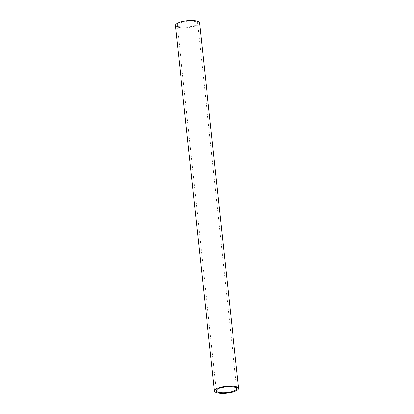 <?xml version="1.0" encoding="UTF-8"?>
<svg xmlns="http://www.w3.org/2000/svg" width="414" height="414" viewBox="0 0 414 414"><rect width="100%" height="100%" fill="white"/><g stroke="black" fill="none" stroke-linecap="round" stroke-linejoin="round"><path stroke-width="0.31" stroke-dasharray="2.07 1.55" d="M191.309 26.553A10.236 2.95 -6.1 0 1 177.29 25.27A10.236 2.95 -6.1 0 1 187.154 21.249A10.236 2.95 -6.1 0 1 197.649 23.096A10.236 2.95 -6.1 0 1 191.309 26.553M175.381 25.477A12.156 3.503 173.9 0 0 192.029 26.998A12.156 3.503 173.9 0 0 199.558 22.889M236.71 388.617L197.649 23.096M216.351 390.79L177.29 25.27"/><path stroke-width="0.62" d="M230.375 392.074A10.236 2.95 173.9 0 0 236.71 388.617A10.236 2.95 173.9 0 0 226.22 386.769A10.236 2.95 173.9 0 0 216.351 390.79A10.236 2.95 173.9 0 0 230.375 392.074M238.619 388.41L199.558 22.889A12.156 3.503 173.9 0 0 187.097 20.7A12.156 3.503 173.9 0 0 175.381 25.477L214.442 390.992A12.156 3.503 -6.1 0 1 226.158 386.221A12.156 3.503 -6.1 0 1 238.619 388.41A12.156 3.503 -6.1 0 1 231.095 392.519A12.156 3.503 -6.1 0 1 214.442 390.992"/></g></svg>

